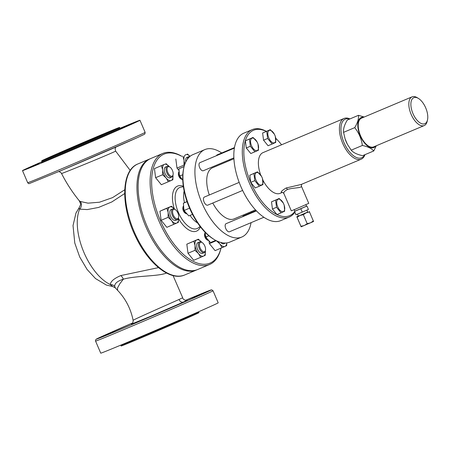 <?xml version="1.0" encoding="UTF-8"?>
<svg xmlns="http://www.w3.org/2000/svg" width="450" height="450" viewBox="0 0 450 450"><rect width="100%" height="100%" fill="white"/><g stroke="black" fill="none" stroke-linecap="round" stroke-linejoin="round"><path stroke-width="0.67" d="M158.501 267.626L120.763 275.58C114.008 278.505 110.531 281.498 110.323 284.546L112.674 286.509L115.262 287.854L114.761 286.358A5.844 5.496 -2.3 0 0 110.323 284.546A45.641 22.545 67.1 0 1 83.357 251.055A45.641 22.545 67.1 0 1 79.65 209.138A5.844 5.524 113.4 0 0 80.359 201.482L79.222 200.706C81.163 205.144 80.854 203.642 79.29 207.523L79.087 208.384L79.65 209.138L87.255 209.582L98.589 207.433L111.797 201.96L124.672 193.539M124.746 189.771L112.59 197.612L99.484 202.219L88.02 203.164L80.359 201.482M79.222 200.711C72.383 192.291 66.487 183.218 61.532 173.486C60.03 174.555 117.568 151.009 115.582 151.026L130.219 170.449M114.761 286.358C114.497 283.528 117.36 281.126 123.345 279.169C136.986 275.456 159.294 276.508 166.832 272.863M120.763 275.58A5.844 2.993 68.3 0 1 123.345 279.169L119.801 283.793L117.534 287.921L117.568 290.301C125.584 298.71 130.77 308.728 133.127 320.355C133.121 322.515 132.564 323.775 131.462 324.135L131.468 324.129M187.093 300.223L187.104 300.223C186.204 300.769 182.818 299.694 182.7 297.782L179.1 299.458C168.958 303.981 131.67 320.406 133.127 320.355M171.956 307.367L160.02 312.441L171.956 307.367M105.351 335.526L114.851 331.386L105.351 335.526M202.084 293.619L192.583 297.759L202.084 293.619M91.344 139.281L102.465 134.752L91.71 139.601L58.837 153.45L91.344 139.281M301.314 185.974L308.762 203.361L295.762 209.031L291.313 210.842L283.86 193.455C283.489 192.33 284.67 191.025 287.404 189.529C292.995 187.504 302.546 188.224 301.309 185.979L301.613 184.258M349.914 118.918A22.089 10.912 67.1 0 0 344.053 118.462A22.089 10.912 67.1 0 0 343.929 118.519A22.089 10.912 67.1 0 0 342.63 143.179A22.089 10.912 67.1 0 0 361.209 159.176L301.23 184.455L286.138 187.999C281.312 190.935 280.041 192.409 282.319 192.42L280.176 193.331A22.089 10.912 -112.9 0 1 262.862 180.056M361.209 159.176A22.089 10.912 67.1 0 0 364.978 154.659M260.668 174.966A22.089 10.912 -112.9 0 1 262.896 152.674A22.089 10.912 -112.9 0 1 263.014 152.618L344.053 118.462M364.702 154.778A20.992 10.373 -112.9 0 1 345.791 146.289A20.992 10.373 -112.9 0 1 345.24 119.154A20.992 10.373 -112.9 0 1 349.639 119.036M347.372 144.259A16.284 8.044 -112.9 0 1 347.344 144.203A16.284 8.044 -112.9 0 1 345.088 138.847L347.406 144.321L351.202 150.165C353.374 152.685 357.171 154.519 362.588 155.666L373.753 150.964C371.576 148.444 367.779 146.61 362.368 145.463C361.44 138.836 358.892 132.896 354.729 127.637C357.593 122.844 358.841 118.738 358.47 115.312L364.185 117.034M263.863 217.266L229.472 231.761A4.382 2.166 -112.9 0 1 225.197 226.485A4.382 2.166 -112.9 0 1 226.069 223.689L256.433 210.893M242.618 216.714A4.382 2.166 -112.9 0 1 243.338 215.904L256.089 210.527M216.461 155.683A4.382 2.166 -112.9 0 1 217.176 154.873L234.489 147.578M233.882 157.849L203.316 170.736A4.382 2.166 -112.9 0 1 199.62 167.535A4.382 2.166 -112.9 0 1 199.912 162.658L234.394 148.123M242.623 190.446L207.759 205.144A4.382 2.166 -112.9 0 1 204.075 201.971A4.382 2.166 -112.9 0 1 204.334 197.078A4.382 2.166 -112.9 0 1 204.356 197.066L239.181 182.391M255.982 180.152A6.716 3.319 67.1 0 0 261.354 185.062A6.716 3.319 67.1 0 0 262.485 178.622A6.716 3.319 67.1 0 0 262.035 177.424A6.716 3.319 67.1 0 0 261.551 176.411A6.716 3.319 67.1 0 0 256.118 172.749A6.716 3.319 67.1 0 0 255.982 180.152M258.053 144.27L258.502 150.182L254.903 151.802L250.369 146.25L249.446 139.078L253.046 137.453L257.079 141.953M250.757 139.714A6.716 3.319 67.1 0 0 253.266 148.646A6.716 3.319 67.1 0 0 258.368 149.046A6.716 3.319 67.1 0 0 258.036 144.214A6.716 3.319 67.1 0 0 257.108 142.003A6.716 3.319 67.1 0 0 250.757 139.714M275.321 136.485L275.766 142.397L272.166 144.017L267.637 138.465L266.709 131.287L270.309 129.668L274.343 134.168M271.052 130.562A6.716 3.319 67.1 0 0 267.885 134.685A6.716 3.319 67.1 0 0 272.61 142.622A6.716 3.319 67.1 0 0 275.304 136.429A6.716 3.319 67.1 0 0 274.376 134.218A6.716 3.319 67.1 0 0 271.052 130.562M284.214 205.296L284.659 211.208L281.059 212.833L276.531 207.281L275.602 200.104L279.202 198.478L283.236 202.984M281.498 211.438A6.716 3.319 67.1 0 0 284.197 205.245A6.716 3.319 67.1 0 0 283.264 203.034A6.716 3.319 67.1 0 0 279.939 199.378A6.716 3.319 67.1 0 0 276.778 203.501A6.716 3.319 67.1 0 0 281.498 211.438M254.903 151.802L250.808 153.529L246.279 147.977L245.357 140.799L249.446 139.078M246.279 147.977L250.369 146.25M245.357 140.799L253.046 137.453M272.166 144.017L268.076 145.744L263.548 140.192L262.62 133.014L270.309 129.668M262.62 133.014L266.709 131.287M276.531 207.281L272.441 209.002L276.969 214.56L281.059 212.833M272.441 209.002L271.513 201.831L275.602 200.104M263.548 140.192L267.637 138.465M271.513 201.831L279.202 198.478M262.502 178.678L262.946 184.59L259.346 186.21L254.818 180.658L253.89 173.481L257.49 171.861L261.523 176.361M259.346 186.21L255.257 187.937L250.729 182.385L254.818 180.658M250.729 182.385L249.801 175.208L253.89 173.481M249.801 175.208L257.49 171.861M208.198 240.435A4.382 2.166 -112.9 0 1 207.562 240.159A4.382 2.166 -112.9 0 1 204.761 233.511A4.382 2.166 -112.9 0 1 205.003 232.858M204.761 233.511L204.598 234.231A3.651 1.806 67.1 0 0 206.933 239.771L207.562 240.159M182.042 179.409A4.382 2.166 -112.9 0 1 181.401 179.128A4.382 2.166 -112.9 0 1 180.287 178.11A4.382 2.166 -112.9 0 1 178.599 172.479A4.382 2.166 -112.9 0 1 178.847 171.833M178.599 172.479L178.436 173.205A3.651 1.806 67.1 0 0 179.843 177.896A3.651 1.806 67.1 0 0 180.771 178.74L181.401 179.128M204.975 232.132L205.537 235.676L206.561 238.095L210.566 242.544L215.685 240.384M206.533 238.044A6.716 3.319 -112.9 0 1 206.505 237.988A6.716 3.319 -112.9 0 1 205.571 235.778A6.716 3.319 -112.9 0 1 205.554 235.727M184.146 166.494L178.954 168.784L179.381 174.645L180.405 177.069L182.756 180.135M180.377 177.013A6.716 3.319 -112.9 0 1 180.349 176.963A6.716 3.319 -112.9 0 1 179.415 174.752A6.716 3.319 -112.9 0 1 179.398 174.696M208.896 235.783L206.038 236.993M184.112 166.612L178.954 168.784M182.801 174.729L179.882 175.961M186.491 213.812A4.382 2.166 -112.9 0 1 185.85 213.536A4.382 2.166 -112.9 0 1 183.049 206.888A4.382 2.166 -112.9 0 1 183.291 206.241M183.049 206.888L182.886 207.613A3.651 1.806 67.1 0 0 185.22 213.148L185.85 213.536M187.031 201.555L183.398 203.192L183.831 209.053L184.326 210.369L184.849 211.472L188.854 215.921L192.51 214.38M184.821 211.421A6.716 3.319 -112.9 0 1 184.792 211.371A6.716 3.319 -112.9 0 1 184.309 210.358A6.716 3.319 -112.9 0 1 183.859 209.16A6.716 3.319 -112.9 0 1 183.842 209.104M187.059 201.651L183.398 203.192M189.568 208.159L184.326 210.369M169.802 167.023L169.172 166.635A5.844 2.886 67.1 0 0 167.259 166.32A5.844 2.886 67.1 0 0 166.871 172.822A5.844 2.886 67.1 0 0 171.799 177.086A5.844 2.886 67.1 0 0 172.907 175.494L173.07 174.774A5.113 2.526 -112.9 0 1 169.689 175.314A5.113 2.526 -112.9 0 1 167.057 169.065A5.113 2.526 -112.9 0 1 169.802 167.023A5.113 2.526 -112.9 0 1 171.101 168.204A5.113 2.526 -112.9 0 1 173.07 174.774M171.799 177.086L170.044 177.823A5.844 2.886 -112.9 0 1 165.116 173.559A5.844 2.886 -112.9 0 1 165.504 167.057L167.259 166.32M189.709 156.628A5.844 2.886 67.1 0 0 188.64 156.679A5.844 2.886 67.1 0 0 187.419 159.165M185.839 161.831A5.844 2.886 -112.9 0 1 186.885 157.421L188.64 156.679M224.421 243.039A5.844 2.886 67.1 0 0 225.467 243.039L223.808 243.743A5.844 2.886 -112.9 0 1 220.742 242.454M202.185 242.584L201.561 242.196A5.844 2.886 67.1 0 0 199.648 241.881A5.844 2.886 67.1 0 0 198.484 245.604A5.844 2.886 67.1 0 0 204.182 252.647A5.844 2.886 67.1 0 0 205.29 251.055L205.453 250.335A5.113 2.526 -112.9 0 1 202.399 251.156A5.113 2.526 -112.9 0 1 199.502 245.565A5.113 2.526 -112.9 0 1 202.185 242.584A5.113 2.526 -112.9 0 1 205.453 250.335M204.182 252.647L202.427 253.384A5.844 2.886 -112.9 0 1 196.729 246.341A5.844 2.886 -112.9 0 1 197.893 242.618L199.648 241.881M165.977 163.626L169.312 166.691A8.764 4.326 67.1 0 0 164.447 164.334L154.44 168.626L164.205 164.447A8.764 4.326 67.1 0 0 162.602 169.718L161.421 165.684M162.596 174.757L162.664 170.196A8.764 4.326 67.1 0 0 165.932 177.823L162.596 174.757L155.616 177.699L154.44 168.626M168.322 181.783L166.236 178.194A8.764 4.326 67.1 0 0 171.107 180.546L161.342 184.725L155.616 177.699M172.946 175.162L172.879 179.73L171.343 180.439A8.764 4.326 67.1 0 0 172.958 175.269M187.352 153.99L190.052 156.341A8.764 4.326 67.1 0 0 185.822 154.699L185.58 154.806A8.764 4.326 67.1 0 0 183.982 160.076L182.801 156.043M184.433 165.471L183.971 165.122L184.039 160.554A8.764 4.326 67.1 0 0 184.944 163.941M222.086 247.703L219.999 244.114A8.764 4.326 67.1 0 0 224.865 246.465L215.106 250.644L209.374 243.619L209.076 241.318M226.811 242.921L226.643 245.649L225.107 246.358A8.764 4.326 67.1 0 0 226.761 242.933M218.312 241.633A8.764 4.326 67.1 0 0 219.696 243.743L216.354 240.677M194.979 250.318L195.047 245.756A8.764 4.326 67.1 0 0 198.315 253.384L194.979 250.318L187.999 253.26L186.823 244.181L198.36 239.186L201.701 242.252A8.764 4.326 67.1 0 0 196.83 239.895L198.36 239.186M200.706 257.344L198.619 253.749A8.764 4.326 67.1 0 0 203.49 256.106L193.725 260.286L187.999 253.26M205.329 250.723L205.262 255.285L203.732 255.999A8.764 4.326 67.1 0 0 205.341 250.83M193.809 241.239L196.588 240.007A8.764 4.326 67.1 0 0 194.985 245.278L193.809 241.239L186.823 244.181M209.374 243.619L216.292 240.705M166.236 178.194L165.932 177.823M162.664 170.196L162.602 169.718M178.83 170.319L176.991 168.064L183.971 165.122M184.039 160.554L183.982 160.076M176.991 168.064L175.821 158.985M219.999 244.114L219.696 243.743M198.619 253.749L198.315 253.384M195.047 245.756L194.985 245.278M175.309 209.621L174.679 209.233A5.844 2.886 67.1 0 0 172.766 208.918A5.844 2.886 67.1 0 0 172.732 208.929A5.844 2.886 67.1 0 0 172.389 215.454A5.844 2.886 67.1 0 0 177.3 219.684A5.844 2.886 67.1 0 0 178.414 218.093L178.571 217.373A5.113 2.526 -112.9 0 1 174.004 216.416A5.113 2.526 -112.9 0 1 173.604 209.357A5.113 2.526 -112.9 0 1 175.309 209.621A5.113 2.526 -112.9 0 1 178.571 217.373M177.3 219.684L175.545 220.427A5.844 2.886 -112.9 0 1 170.634 216.197A5.844 2.886 -112.9 0 1 170.977 209.672A5.844 2.886 -112.9 0 1 171.011 209.655L172.766 208.918M166.928 208.282L169.706 207.045A8.764 4.326 67.1 0 0 168.103 212.316L166.928 208.282L159.947 211.224L164.498 209.171L171.478 206.229L174.819 209.289A8.764 4.326 67.1 0 0 169.948 206.938L171.478 206.229M168.097 217.356L168.165 212.794A8.764 4.326 67.1 0 0 171.439 220.421L168.097 217.356L161.117 220.303L159.947 211.224M173.824 224.381L171.737 220.792A8.764 4.326 67.1 0 0 176.608 223.144L166.843 227.323L161.117 220.303M178.453 217.766L178.38 222.328L176.85 223.037A8.764 4.326 67.1 0 0 178.464 217.873M171.737 220.792L171.439 220.421M168.165 212.794L168.103 212.316M418.466 98.449L417.206 97.678A15.592 7.701 67.1 0 0 412.104 96.834A15.592 7.701 67.1 0 0 412.02 96.874A15.592 7.701 67.1 0 0 411.103 114.278A15.592 7.701 67.1 0 0 424.215 125.567A15.592 7.701 67.1 0 0 427.174 121.326L427.5 119.88A14.13 6.981 -112.9 0 1 414.866 117.242A14.13 6.981 -112.9 0 1 413.764 97.718A14.13 6.981 -112.9 0 1 418.466 98.449A14.13 6.981 -112.9 0 1 427.5 119.88M424.215 125.567L373.607 146.897A15.592 7.701 -112.9 0 1 360.489 135.608A15.592 7.701 -112.9 0 1 361.406 118.204A15.592 7.701 -112.9 0 1 361.496 118.164L412.104 96.834M358.47 115.312L347.304 120.021C344.441 124.808 343.192 128.919 343.564 132.339L345.043 138.701M343.564 132.339L354.729 127.637M351.202 150.165L362.368 145.463M363.634 117.264A16.284 8.044 67.1 0 0 361.136 117.562A16.284 8.044 67.1 0 0 360.214 135.838A16.284 8.044 67.1 0 0 373.967 147.499A16.284 8.044 67.1 0 0 375.744 145.997M376.324 145.755L373.753 150.964M298.311 216.051L296.82 216.743L301.134 226.811L300.938 226.282L304.301 225.523L307.187 223.65L310.511 222.857L313.358 220.961L313.554 221.49L301.134 226.811M296.82 216.743L299.987 215.454L297.101 217.328L296.82 216.743M309.234 211.421L309.516 212.001L306.197 212.794L303.351 214.689L299.987 215.454L307.71 212.023M303.351 214.689L307.187 223.65M309.516 212.001L313.554 221.49M297.101 217.328L300.938 226.282M297.489 214.132L298.333 216.096L301.849 214.644L307.727 212.068L306.883 210.099M294.907 211.162L306.517 206.184M294.261 209.661L294.924 211.202L299.272 209.407L306.534 206.224L305.876 204.683M294.48 211.348L295.999 214.757L302.248 212.124L308.419 209.436L306.979 206.078M294.564 211.404L295.999 214.757M300.814 208.766L302.248 212.124M266.361 131.332A47.464 23.445 67.1 0 0 252.281 129.606A47.464 23.445 67.1 0 0 252.023 129.718A47.464 23.445 67.1 0 0 249.227 182.717A47.464 23.445 67.1 0 0 289.153 217.08A47.464 23.445 67.1 0 0 294.857 212.231M294.637 211.714A46.373 22.905 -112.9 0 1 253.266 187.864A46.373 22.905 -112.9 0 1 253.328 130.354A46.373 22.905 -112.9 0 1 266.254 131.377M275.754 138.268A46.373 22.905 -112.9 0 1 281.571 144.799M289.153 217.08L280.671 220.657A47.464 23.445 -112.9 0 1 240.744 186.294A47.464 23.445 -112.9 0 1 243.534 133.296A47.464 23.445 -112.9 0 1 243.799 133.178L252.281 129.606M209.301 194.985A27.748 13.708 -112.9 0 1 212.394 167.816A27.748 13.708 -112.9 0 1 212.546 167.749L233.927 158.737M255.482 209.874L234.101 218.891A27.748 13.708 -112.9 0 1 212.771 203.029M183.887 167.552L183.639 168.632A46.373 22.905 67.1 0 0 213.283 238.961L214.228 239.541A47.464 23.445 -112.9 0 1 183.887 167.552A47.464 23.445 -112.9 0 1 192.634 154.749A47.464 23.445 -112.9 0 1 192.898 154.637L204.891 149.58A47.464 23.445 -112.9 0 1 221.698 152.966M197.595 222.947A20.447 10.097 -112.9 0 1 190.046 215.421M184.489 202.686A20.447 10.097 -112.9 0 1 184.151 191.042M181.822 156.319A60.244 29.756 67.1 0 0 162.776 153.461A60.244 29.756 67.1 0 0 162.439 153.607A60.244 29.756 67.1 0 0 158.895 220.871A60.244 29.756 67.1 0 0 209.571 264.493A60.244 29.756 67.1 0 0 220.989 248.164A59.147 29.216 -112.9 0 1 167.929 235.249A59.147 29.216 -112.9 0 1 163.749 154.243A59.147 29.216 -112.9 0 1 181.778 156.341M251.072 222.66A47.464 23.445 -112.9 0 1 241.763 237.054L229.764 242.111A47.464 23.445 -112.9 0 1 214.228 239.541M241.763 237.054A47.464 23.445 -112.9 0 1 201.836 202.691A47.464 23.445 -112.9 0 1 204.626 149.692A47.464 23.445 -112.9 0 1 204.891 149.58M229.472 159.711A47.464 23.445 -112.9 0 1 230.074 160.357M251.629 211.5A47.464 23.445 -112.9 0 1 251.674 212.389M209.571 264.493L197.578 269.55A60.244 29.756 -112.9 0 1 146.903 225.928A60.244 29.756 -112.9 0 1 150.446 158.664A60.244 29.756 -112.9 0 1 150.778 158.518L162.776 153.461M196.987 269.781A60.244 29.756 -112.9 0 1 196.408 270.039A60.244 29.756 -112.9 0 1 145.732 226.423A60.244 29.756 -112.9 0 1 149.276 159.154A60.244 29.756 -112.9 0 1 149.608 159.013A60.244 29.756 -112.9 0 1 150.199 158.777M198.686 311.979L198.973 312.654A42.356 0.45 156.8 0 1 160.222 329.749A42.356 0.45 156.8 0 1 121.117 346.022L120.831 345.353A42.356 0.45 -23.2 0 0 149.985 333.326A42.356 0.45 -23.2 0 0 193.691 314.364A42.356 0.45 -23.2 0 0 198.686 311.979L198.63 311.766M95.563 341.089L100.744 353.166A63.894 0.681 -23.2 0 0 130.691 340.971A63.894 0.681 -23.2 0 0 218.199 302.822L213.019 290.745L211.759 289.856L185.614 300.302A62.438 0.664 156.8 0 1 203.743 293.49A62.438 0.664 156.8 0 1 125.595 327.251A62.438 0.664 156.8 0 1 96.463 339.058A62.438 0.664 156.8 0 1 132.671 322.92L96.193 339.21L95.49 340.144L95.563 341.089A63.894 0.681 -23.2 0 0 125.516 328.894A63.894 0.681 -23.2 0 0 205.487 294.339A63.894 0.681 -23.2 0 0 213.019 290.745M46.716 158.406A42.356 0.45 -23.2 0 0 41.726 160.785A42.356 0.45 -23.2 0 0 80.831 144.518A42.356 0.45 -23.2 0 0 119.582 127.418A42.356 0.45 -23.2 0 0 90.427 139.438A42.356 0.45 -23.2 0 0 46.716 158.406M119.987 128.278A63.894 0.681 156.8 0 1 139.956 120.274A63.894 0.681 156.8 0 1 52.453 158.422A63.894 0.681 156.8 0 1 22.5 170.618A63.894 0.681 156.8 0 1 30.032 167.023A63.894 0.681 156.8 0 1 42.069 161.674M88.352 142.92L100.288 137.846L88.352 142.92M39.111 163.581L29.61 167.721L39.111 163.581M120.341 128.503L132.846 123.165L120.414 128.514M131.552 324.079L149.788 316.654L183.611 301.973A3.651 3.172 65.7 0 1 179.1 299.458M183.611 301.973L187.003 300.251M286.138 187.999A2.188 1.08 -112.9 0 1 287.404 189.529M200.166 226.519L198.214 227.931A22.286 11.008 -112.9 0 1 197.241 228.493A22.286 11.008 -112.9 0 1 178.425 212.541A22.286 11.008 -112.9 0 1 179.679 187.532A22.286 11.008 -112.9 0 1 181.013 187.127L183.386 186.711M178.521 218.537A24.435 12.071 67.1 0 0 196.672 231.064A24.435 12.071 67.1 0 0 200.424 226.856M183.33 186.289A24.435 12.071 67.1 0 0 177.424 186.154A24.435 12.071 67.1 0 0 174.24 208.643M137.576 164.087A60.244 29.756 -112.9 0 1 137.908 163.941C121.011 170.347 120.606 205.954 135.411 236.227C148.011 263.301 170.123 281.565 184.703 274.972A60.244 29.756 -112.9 0 1 134.027 231.356A60.244 29.756 -112.9 0 1 137.576 164.087M61.532 173.486L60.834 172.541L58.871 171.54A62.438 0.664 -23.2 0 0 137.008 137.784M41.833 162.276A43.082 0.456 -23.2 0 0 69.272 151.042A43.082 0.456 -23.2 0 0 115.751 130.894A43.082 0.456 -23.2 0 0 120.589 128.52M119.582 127.418L119.869 128.087A42.356 0.45 156.8 0 1 114.874 130.472A42.356 0.45 156.8 0 1 71.168 149.434A42.356 0.45 156.8 0 1 42.013 161.46L41.799 162.304M57.628 170.499A63.894 0.681 156.8 0 1 27.675 182.694C28.429 183.566 28.969 183.859 29.306 183.566L61.926 170.252L137.031 137.773L144.354 134.325L144.906 133.881L145.136 132.356A63.894 0.681 156.8 0 1 137.604 135.945A63.894 0.681 156.8 0 1 57.628 170.499M79.267 207.557L75.977 213.013L73.029 225.551L74.779 243.017L79.695 256.939L87.109 269.483L95.518 278.578L106.363 285.047L112.607 286.504M115.262 287.854L117.568 290.301M173.064 275.586L182.7 297.782M283.86 193.449L282.516 192.347M149.608 159.013L137.908 163.941M196.408 270.039L184.703 274.972M115.74 147.167L115.121 148.871L115.582 151.026M119.869 128.087L120.628 128.514M41.726 160.785L42.013 161.46M22.5 170.618L27.675 182.694M139.956 120.274L145.136 132.356"/></g></svg>
